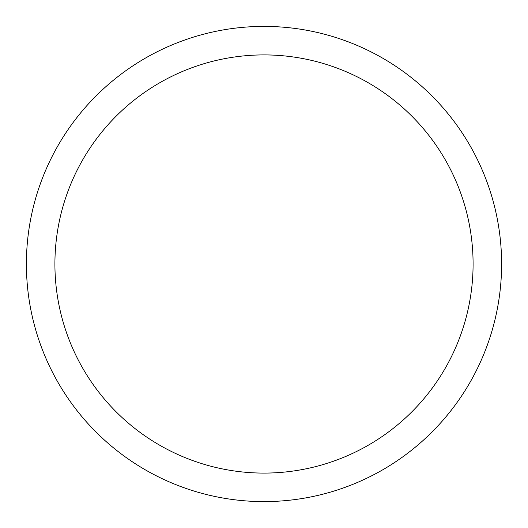 <?xml version="1.0" encoding="UTF-8"?>
<svg xmlns="http://www.w3.org/2000/svg" width="528" height="528" viewBox="0 0 528 528"><rect width="100%" height="100%" fill="white"/><g stroke="black" fill="none" stroke-linecap="round" stroke-linejoin="round"><path stroke-width="0.79" d="M473.088 264A209.088 209.088 0 0 0 264 54.912A209.088 209.088 0 0 0 54.912 264A209.088 209.088 0 0 0 264 473.088A209.088 209.088 0 0 0 473.088 264M26.4 264A237.6 237.6 0 0 1 264 26.4A237.6 237.6 0 0 1 501.6 264A237.6 237.6 0 0 1 264 501.6A237.6 237.6 0 0 1 26.4 264"/></g></svg>
